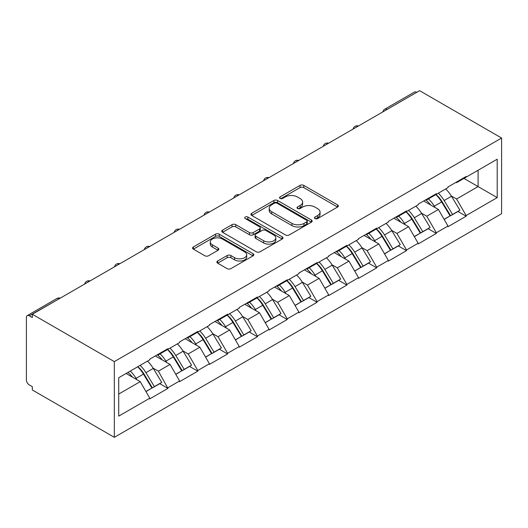 <?xml version="1.0" encoding="UTF-8"?>
<svg xmlns="http://www.w3.org/2000/svg" width="528" height="528" viewBox="0 0 528 528"><rect width="100%" height="100%" fill="white"/><g stroke="black" fill="none" stroke-linecap="round" stroke-linejoin="round"><path stroke-width="0.79" d="M314.998 218.566A1.855 1.069 0 0 0 317.625 218.566L337.557 207.055A2.653 1.531 0 0 0 338.336 205.973A2.653 1.531 0 0 0 337.557 204.89L303.785 185.387A2.653 1.531 0 0 0 300.029 185.387L280.097 196.898A1.855 1.069 0 0 0 279.55 197.657A1.855 1.069 0 0 0 280.097 198.416A1.855 1.069 0 0 0 282.724 198.416L285.305 196.924A8.494 4.904 0 0 1 297.31 196.924L300.128 198.548A8.494 4.904 0 0 1 302.61 202.019A8.494 4.904 0 0 1 300.128 205.484L297.548 206.969A1.855 1.069 0 0 0 297 207.728A1.855 1.069 0 0 0 297.548 208.487A1.855 1.069 0 0 0 300.175 208.487L302.755 207.002A8.494 4.904 0 0 1 314.761 207.002L317.572 208.626A8.494 4.904 0 0 1 320.06 212.091A8.494 4.904 0 0 1 317.572 215.556L314.998 217.048A1.855 1.069 0 0 0 314.45 217.807A1.855 1.069 0 0 0 314.998 218.566L314.998 217.048M217.661 260.997A2.653 1.531 0 0 0 216.889 262.086A2.653 1.531 0 0 0 217.661 263.168L227.139 268.64A2.653 1.531 0 0 0 230.894 268.64L253.031 255.856A2.653 1.531 0 0 0 253.81 254.773A2.653 1.531 0 0 0 253.031 253.691L219.259 234.188A2.653 1.531 0 0 0 215.503 234.188L193.367 246.972A2.653 1.531 0 0 0 192.588 248.054A2.653 1.531 0 0 0 193.367 249.137L204.811 255.743A2.653 1.531 0 0 0 208.567 255.743L218.038 250.279A2.653 1.531 0 0 0 218.816 249.19A2.653 1.531 0 0 0 218.038 248.107L212.362 244.834A7.095 4.099 0 0 1 210.283 241.936A7.095 4.099 0 0 1 214.665 238.148A7.095 4.099 0 0 1 222.4 239.039L244.636 251.876A7.095 4.099 0 0 1 246.715 254.773A7.095 4.099 0 0 1 242.332 258.555A7.095 4.099 0 0 1 234.597 257.671L230.894 255.532A2.653 1.531 0 0 0 227.139 255.532L217.661 260.997L217.661 263.168M32.327 314.266L419.595 90.677L501.6 138.026L114.332 361.614L32.327 314.266L32.327 317.579L29.264 315.817A4.052 2.343 -120 0 0 27.238 315.612A4.052 2.343 -120 0 0 26.4 317.467L26.4 379.936A4.052 2.343 -120 0 0 29.264 384.899L32.327 386.668L32.327 389.974L114.332 437.323L114.332 361.614M285.49 234.947A2.653 1.531 0 0 0 289.245 234.947L311.381 222.163A2.653 1.531 0 0 0 312.16 221.08A2.653 1.531 0 0 0 311.381 219.998L277.609 200.501A2.653 1.531 0 0 0 273.86 200.501L251.717 213.286A2.653 1.531 0 0 0 250.939 214.368A2.653 1.531 0 0 0 251.717 215.45L285.49 234.947M245.989 218.962A1.855 1.069 0 0 1 247.87 219.226L247.87 217.021L282.209 236.841A2.653 1.531 0 0 1 282.982 237.923A2.653 1.531 0 0 1 282.209 239.012L260.066 251.79A2.653 1.531 0 0 1 256.318 251.79L222.545 232.294L222.545 230.129A2.653 1.531 0 0 0 221.767 231.211A2.653 1.531 0 0 0 222.545 232.294M222.545 230.129L232.016 224.657A2.653 1.531 0 0 1 235.772 224.657L249.467 232.564A2.653 1.531 0 0 0 253.222 232.564L259.505 228.934A2.653 1.531 0 0 0 260.284 227.852A2.653 1.531 0 0 0 259.505 226.769L245.243 218.539A1.855 1.069 0 0 1 244.702 217.78A1.855 1.069 0 0 1 245.85 216.79A1.855 1.069 0 0 1 247.87 217.021M114.332 437.323L501.6 213.734L501.6 138.026M137.782 366.722A18.11 10.454 -120 0 1 143.979 373.976L152.42 387.908L159.779 383.665L167.95 388.377L158.387 371.158L153.094 368.102M167.95 388.377L149.787 398.858L149.787 398.198L118.727 416.13L118.727 377.725L149.787 359.792L149.787 359.132L167.95 348.645L167.95 349.305L179.606 342.573L179.606 341.913L197.769 331.432L197.769 332.092L209.425 325.36L209.425 324.7L227.588 314.213L227.588 314.873L239.243 308.141L239.243 307.481L257.407 297L257.407 297.66L269.062 290.928L269.062 290.268L287.225 279.781L287.225 280.441L298.888 273.709L298.888 273.049L317.044 262.568L317.044 263.228L328.706 256.496L328.706 255.836L346.863 245.348L346.863 246.008L358.525 239.276L358.525 238.616L376.682 228.136L376.682 228.796L388.344 222.064L388.344 221.404L406.501 210.916L406.501 211.576L418.163 204.844L418.163 204.184L436.319 193.703L436.319 194.363L447.982 187.631L447.982 186.971L466.145 176.484L466.145 177.144L497.204 159.212L497.204 197.617L466.145 215.549L456.581 198.997L451.288 195.941M435.976 194.561A18.11 10.454 -120 0 1 442.174 201.815L450.615 215.747L457.974 211.504L466.145 216.216L466.145 215.549M466.145 216.216L447.982 226.697L447.982 226.037L436.319 232.769L426.763 216.216L421.469 213.16M406.157 211.781A18.11 10.454 -120 0 1 412.355 219.028L420.796 232.967L428.155 228.716L436.319 233.429L436.319 232.769M436.319 233.429L418.163 243.916L418.163 243.25L406.501 249.982L396.944 233.429L391.651 230.373M376.339 228.994A18.11 10.454 -120 0 1 382.536 236.247L390.977 250.18L398.336 245.936L406.501 250.648L406.501 249.982M406.501 250.648L388.344 261.129L388.344 260.469L376.682 267.201L367.125 250.648L361.832 247.592M346.52 246.213A18.11 10.454 -120 0 1 352.717 253.46L361.159 267.399L368.518 263.149L376.682 267.861L376.682 267.201M376.682 267.861L358.525 278.348L358.525 277.682L346.863 284.414L337.306 267.861L332.013 264.805M316.701 263.426A18.11 10.454 -120 0 1 322.898 270.679L331.34 284.612L338.699 280.368L346.863 285.08L346.863 284.414M346.863 285.08L328.706 295.561L328.706 294.901L317.044 301.633L307.487 285.08L302.194 282.025M286.876 280.645A18.11 10.454 -120 0 1 293.08 287.892L301.521 301.831L308.88 297.581L317.044 302.293L317.044 301.633M317.044 302.293L298.888 312.781L298.888 312.114L287.225 318.846L277.669 302.293L272.375 299.237M257.057 297.858A18.11 10.454 -120 0 1 263.261 305.111L271.702 319.044L279.061 314.8L287.225 319.513L287.225 318.846M287.225 319.513L269.062 329.993L269.062 329.333L257.407 336.065L247.85 319.513L242.55 316.457M227.238 315.077A18.11 10.454 -120 0 1 233.442 322.324L241.883 336.263L249.242 332.013L257.407 336.725L257.407 336.065M257.407 336.725L239.243 347.213L239.243 346.546L227.588 353.278L218.031 336.725L212.731 333.67M197.419 332.29A18.11 10.454 -120 0 1 203.623 339.544L212.065 353.476L219.424 349.232L227.588 353.945L227.588 353.278M227.588 353.945L209.425 364.426L209.425 363.766L197.769 370.498L188.206 353.945L182.912 350.889M167.6 349.51A18.11 10.454 -120 0 1 173.798 356.756L182.239 370.696L189.598 366.445L197.769 371.158L197.769 370.498M197.769 371.158L179.606 381.645L179.606 380.978L167.95 387.71M157.813 354.493L158.387 354.829L167.95 349.305M158.387 371.158L170.049 364.426L155.331 355.931M179.606 380.978L170.049 364.426M187.638 337.28L188.206 337.61L197.769 332.092M188.206 353.945L199.868 347.213L185.15 338.712M209.425 363.766L199.868 347.213M217.457 320.06L218.031 320.39L227.588 314.873M218.031 336.725L229.687 329.993L214.969 321.499M239.243 346.546L229.687 329.993M247.276 302.848L247.85 303.178L257.407 297.66M247.85 319.513L259.505 312.781L244.787 304.28M269.062 329.333L259.505 312.781M277.094 285.628L277.669 285.958L287.225 280.441M277.669 302.293L289.324 295.561L274.606 287.067M298.888 312.114L289.324 295.561M306.913 268.415L307.487 268.745L317.044 263.228M307.487 285.08L319.15 278.348L304.425 269.848M328.706 294.901L319.15 278.348M336.732 251.196L337.306 251.526L346.863 246.008M337.306 267.861L348.968 261.129L334.25 252.635M358.525 277.682L348.968 261.129M366.551 233.983L367.125 234.313L376.682 228.796M367.125 250.648L378.787 243.916L364.069 235.415M388.344 260.469L378.787 243.916M396.37 216.764L396.944 217.094L406.501 211.576M396.944 233.429L408.606 226.697L393.888 218.203M418.163 243.25L408.606 226.697M426.188 199.551L426.763 199.881L436.319 194.363M426.763 216.216L438.425 209.484L423.707 200.983M447.982 226.037L438.425 209.484M416.731 92.334L387.103 109.441M385.882 110.147A4.052 2.343 120 0 1 386.912 109.329A4.052 2.343 60 0 0 384.879 109.131L414.513 92.024A4.052 2.343 60 0 1 416.539 92.222M456.007 182.332L456.581 182.662L466.145 177.144M456.581 198.997L478.091 186.582L478.091 170.247L497.204 159.212M463.94 178.418L497.204 197.617M118.727 394.06L140.23 381.645L126.086 373.474M149.787 398.198L140.23 381.645M441.758 202.138L442.702 202.679M411.939 219.351L412.883 219.899M382.12 236.57L383.064 237.112M352.301 253.783L353.245 254.331M322.476 271.003L323.426 271.55M292.657 288.215L293.608 288.763M262.838 305.435L263.789 305.983M233.02 322.648L233.97 323.195M203.201 339.867L204.145 340.415M173.382 357.08L174.326 357.628M143.563 374.299L144.507 374.847M315.737 218.823L317.572 217.767A8.494 4.904 0 0 0 320.06 214.295L320.06 212.091M302.61 202.019L302.61 204.224A8.494 4.904 0 0 1 300.128 207.689L298.287 208.751M337.524 207.075L303.785 187.598A2.653 1.531 0 0 0 300.029 187.598L280.837 198.68M311.348 222.182L277.609 202.706A2.653 1.531 0 0 0 273.86 202.706L251.75 215.47M306.695 221.839A1.855 1.069 0 0 0 307.237 221.08A1.855 1.069 0 0 0 306.695 220.321L277.048 203.207A1.855 1.069 0 0 0 274.421 203.207L271.702 204.778A8.494 4.904 0 0 0 269.214 208.243A8.494 4.904 0 0 0 271.702 211.715L291.964 223.41A8.494 4.904 0 0 0 303.97 223.41L306.695 221.839L306.695 224.05A1.855 1.069 0 0 0 307.237 223.291L307.237 221.08M269.214 208.243L269.214 210.454A8.494 4.904 0 0 0 271.702 213.919L271.702 211.715M306.695 224.05L303.97 225.621A8.494 4.904 0 0 1 291.964 225.621L271.702 213.919M222.578 232.313L232.016 226.862L232.016 224.657M260.284 227.852L260.284 230.056A2.653 1.531 0 0 1 259.505 231.145L253.222 234.769A2.653 1.531 0 0 1 249.467 234.769L235.772 226.862A2.653 1.531 0 0 0 232.016 226.862M247.87 219.226L282.17 239.032M263.677 240.768A7.095 4.099 0 0 0 271.412 241.659A7.095 4.099 0 0 0 275.794 237.871A7.095 4.099 0 0 0 273.715 234.973L265.881 230.452A2.653 1.531 0 0 0 262.132 230.452L255.849 234.082A2.653 1.531 0 0 0 255.07 235.165A2.653 1.531 0 0 0 255.849 236.247L263.677 240.768L263.677 242.979A7.095 4.099 0 0 0 271.412 243.863A7.095 4.099 0 0 0 275.794 240.082L275.794 237.871M255.07 235.165L255.07 237.369A2.653 1.531 0 0 0 255.849 238.451L255.849 236.247M263.677 242.979L255.849 238.451M246.715 254.773L246.715 256.978A7.095 4.099 0 0 1 242.332 260.766A7.095 4.099 0 0 1 234.597 259.875L230.894 257.737A2.653 1.531 0 0 0 227.139 257.737L217.701 263.188M210.283 241.936L210.283 244.141A7.095 4.099 0 0 0 212.362 247.038L212.362 244.834M218.005 250.298L212.362 247.038M252.998 255.875L219.259 236.399A2.653 1.531 0 0 0 215.503 236.399L193.4 249.157M445.678 188.958A22.169 12.797 60 0 1 451.486 196.264L444.127 200.515A22.169 12.797 -120 0 0 438.319 193.208M444.127 200.515L452.569 214.454L459.928 210.203L451.486 196.264M450.615 215.747L452.569 214.454M457.974 211.504L459.928 210.203M425.647 199.868A18.11 10.454 60 0 1 430.643 204.989M428.479 198.891A22.169 12.797 60 0 1 434.287 206.197L435.118 207.57M444.187 219.463L450.087 215.886L441.646 201.947A22.169 12.797 -120 0 0 435.838 194.647M450.087 215.886L444.114 219.338M415.859 206.177A22.169 12.797 60 0 1 421.667 213.484L414.308 217.734A22.169 12.797 -120 0 0 408.5 210.428M414.308 217.734L422.75 231.667L430.109 227.416L421.667 213.484M420.796 232.967L422.75 231.667M428.155 228.716L430.109 227.416M395.828 217.081A18.11 10.454 60 0 1 400.825 222.202M398.653 216.11A22.169 12.797 60 0 1 404.468 223.417L405.299 224.789M414.368 236.676L420.268 233.105L411.827 219.166A22.169 12.797 -120 0 0 406.012 211.86M420.268 233.105L414.295 236.551M386.041 223.39A22.169 12.797 60 0 1 391.849 230.696L384.49 234.947A22.169 12.797 -120 0 0 378.682 227.641M384.49 234.947L392.931 248.886L400.29 244.636L391.849 230.696M390.977 250.18L392.931 248.886M398.336 245.936L400.29 244.636M366.01 234.3A18.11 10.454 60 0 1 371.006 239.422M368.834 233.323A22.169 12.797 60 0 1 374.642 240.629L375.481 242.002M384.549 253.895L390.443 250.318L382.008 236.379A22.169 12.797 -120 0 0 376.193 229.079M390.443 250.318L384.476 253.77M356.222 240.61A22.169 12.797 60 0 1 362.03 247.916L354.671 252.166A22.169 12.797 -120 0 0 348.863 244.86M354.671 252.166L363.112 266.099L370.471 261.848L362.03 247.916M361.159 267.399L363.112 266.099M368.518 263.149L370.471 261.848M336.184 251.513A18.11 10.454 60 0 1 341.18 256.634M339.016 250.543A22.169 12.797 60 0 1 344.824 257.849L345.655 259.222M354.73 271.108L360.624 267.538L352.183 253.598A22.169 12.797 -120 0 0 346.375 246.292M360.624 267.538L354.658 270.983M326.403 257.822A22.169 12.797 60 0 1 332.211 265.129L324.852 269.379A22.169 12.797 -120 0 0 319.044 262.073M324.852 269.379L333.293 283.318L340.652 279.068L332.211 265.129M331.34 284.612L333.293 283.318M338.699 280.368L340.652 279.068M306.365 268.732A18.11 10.454 60 0 1 311.362 273.854M309.197 267.755A22.169 12.797 60 0 1 315.005 275.062L315.836 276.434M324.911 288.328L330.805 284.75L322.364 270.811A22.169 12.797 -120 0 0 316.556 263.512M330.805 284.75L324.832 288.202M296.584 275.042A22.169 12.797 60 0 1 302.392 282.348L295.033 286.598A22.169 12.797 -120 0 0 289.225 279.292M295.033 286.598L303.475 300.531L310.834 296.281L302.392 282.348M301.521 301.831L303.475 300.531M308.88 297.581L310.834 296.281M276.547 285.945A18.11 10.454 60 0 1 281.543 291.067M279.378 284.975A22.169 12.797 60 0 1 285.186 292.281L286.018 293.654M295.086 305.54L300.986 301.97L292.545 288.031A22.169 12.797 -120 0 0 286.737 280.724M300.986 301.97L295.013 305.415M266.759 292.255A22.169 12.797 60 0 1 272.573 299.561L265.214 303.811A22.169 12.797 -120 0 0 259.4 296.505M265.214 303.811L273.656 317.75L281.015 313.5L272.573 299.561M271.702 319.044L273.656 317.75M279.061 314.8L281.015 313.5M246.728 303.164A18.11 10.454 60 0 1 251.724 308.286M249.559 302.188A22.169 12.797 60 0 1 255.367 309.494L256.199 310.867M265.267 322.76L271.168 319.183L262.726 305.243A22.169 12.797 -120 0 0 256.918 297.944M271.168 319.183L265.195 322.634M236.94 309.474A22.169 12.797 60 0 1 242.755 316.78L235.396 321.031A22.169 12.797 -120 0 0 229.581 313.724M235.396 321.031L243.83 334.963L251.196 330.713L242.755 316.78M241.883 336.263L243.83 334.963M249.242 332.013L251.196 330.713M216.909 320.377A18.11 10.454 60 0 1 221.905 325.499M219.74 319.407A22.169 12.797 60 0 1 225.548 326.713L226.38 328.086M235.448 339.973L241.349 336.402L232.907 322.463A22.169 12.797 -120 0 0 227.099 315.157M241.349 336.402L235.376 339.847M207.121 326.687A22.169 12.797 60 0 1 212.929 333.993L205.57 338.243A22.169 12.797 -120 0 0 199.762 330.937M205.57 338.243L214.012 352.183L221.371 347.932L212.929 333.993M212.065 353.476L214.012 352.183M219.424 349.232L221.371 347.932M187.09 337.597A18.11 10.454 60 0 1 192.086 342.718M189.922 336.62A22.169 12.797 60 0 1 195.73 343.926L196.561 345.299M205.63 357.192L211.53 353.615L203.089 339.676A22.169 12.797 -120 0 0 197.281 332.376M211.53 353.615L205.557 357.067M177.302 343.906A22.169 12.797 60 0 1 183.11 351.212L175.751 355.463A22.169 12.797 -120 0 0 169.943 348.157M175.751 355.463L184.193 369.395L191.552 365.152L183.11 351.212M182.239 370.696L184.193 369.395M189.598 366.445L191.552 365.152M157.271 354.809A18.11 10.454 60 0 1 162.268 359.931M160.103 353.839A22.169 12.797 60 0 1 165.911 361.145L166.742 362.518M175.811 374.405L181.711 370.834L173.27 356.895A22.169 12.797 -120 0 0 167.462 349.589M181.711 370.834L175.738 374.279M147.484 361.119A22.169 12.797 60 0 1 153.292 368.425L145.933 372.676A22.169 12.797 -120 0 0 140.125 365.369M145.933 372.676L154.374 386.615L161.733 382.364L153.292 368.425M152.42 387.908L154.374 386.615M159.779 383.665L161.733 382.364M127.934 372.405A18.11 10.454 60 0 1 132.449 377.15M130.277 371.052A22.169 12.797 60 0 1 136.092 378.358L136.924 379.731M145.992 391.624L151.892 388.047L143.451 374.108A22.169 12.797 -120 0 0 137.643 366.808M151.892 388.047L145.919 391.499M59.09 298.815L29.264 315.817M59.928 298.333A4.052 2.343 -60 0 0 58.898 298.709A4.052 2.343 -120 0 0 56.866 298.505L27.238 315.612M356.063 127.36A4.052 2.343 120 0 1 357.093 126.548A4.052 2.343 -60 0 1 358.123 126.172M326.245 144.58A4.052 2.343 120 0 1 327.268 143.761A4.052 2.343 -60 0 1 328.297 143.392M296.419 161.792A4.052 2.343 120 0 1 297.449 160.981A4.052 2.343 -60 0 1 298.478 160.604M266.6 179.012A4.052 2.343 120 0 1 267.63 178.193A4.052 2.343 -60 0 1 268.66 177.824M236.782 196.225A4.052 2.343 120 0 1 237.811 195.413A4.052 2.343 -60 0 1 238.841 195.037M206.963 213.444A4.052 2.343 120 0 1 207.992 212.626A4.052 2.343 -60 0 1 209.022 212.256M177.144 230.657A4.052 2.343 120 0 1 178.174 229.845A4.052 2.343 -60 0 1 179.203 229.469M147.325 247.876A4.052 2.343 120 0 1 148.355 247.058A4.052 2.343 -60 0 1 149.384 246.688M117.506 265.089A4.052 2.343 120 0 1 118.536 264.277A4.052 2.343 -60 0 1 119.566 263.901M87.688 282.308A4.052 2.343 120 0 1 88.717 281.49A4.052 2.343 -60 0 1 89.747 281.12M317.572 217.767L317.572 215.556M297.548 208.487L297.548 206.969M300.128 207.689L300.128 205.484M280.097 198.416L280.097 196.898M300.029 187.598L300.029 185.387M303.785 187.598L303.785 185.387M337.557 207.055L337.557 204.89M251.717 215.45L251.717 213.286M273.86 202.706L273.86 200.501M277.609 202.706L277.609 200.501M311.381 222.163L311.381 219.998M291.964 225.621L291.964 223.41M303.97 225.621L303.97 223.41M235.772 226.862L235.772 224.657M249.467 234.769L249.467 232.564M253.222 234.769L253.222 232.564M259.505 231.145L259.505 228.934M282.209 239.012L282.209 236.841M227.139 257.737L227.139 255.532M230.894 257.737L230.894 255.532M234.597 259.875L234.597 257.671M218.038 250.279L218.038 248.107M193.367 249.137L193.367 246.972M215.503 236.399L215.503 234.188M219.259 236.399L219.259 234.188M253.031 255.856L253.031 253.691M441.646 201.947L434.287 206.197M411.827 219.166L404.468 223.417M382.008 236.379L374.642 240.629M352.183 253.598L344.824 257.849M322.364 270.811L315.005 275.062M292.545 288.031L285.186 292.281M262.726 305.243L255.367 309.494M232.907 322.463L225.548 326.713M203.089 339.676L195.73 343.926M173.27 356.895L165.911 361.145M143.451 374.108L136.092 378.358M384.879 109.131A4.052 4.052 0 0 0 382.932 111.844M358.393 126.014A4.052 4.052 0 0 0 353.113 129.063M328.568 143.233A4.052 4.052 0 0 0 323.294 146.276M298.749 160.446A4.052 4.052 0 0 0 293.476 163.495M268.93 177.665A4.052 4.052 0 0 0 263.657 180.708M239.111 194.878A4.052 4.052 0 0 0 233.838 197.927M209.293 212.098A4.052 4.052 0 0 0 204.019 215.14M179.474 229.31A4.052 4.052 0 0 0 174.2 232.36M149.655 246.53A4.052 4.052 0 0 0 144.375 249.572M119.836 263.743A4.052 4.052 0 0 0 114.556 266.792M90.017 280.962A4.052 4.052 0 0 0 84.737 284.005M60.199 298.175A4.052 4.052 0 0 0 56.866 298.505"/></g></svg>
